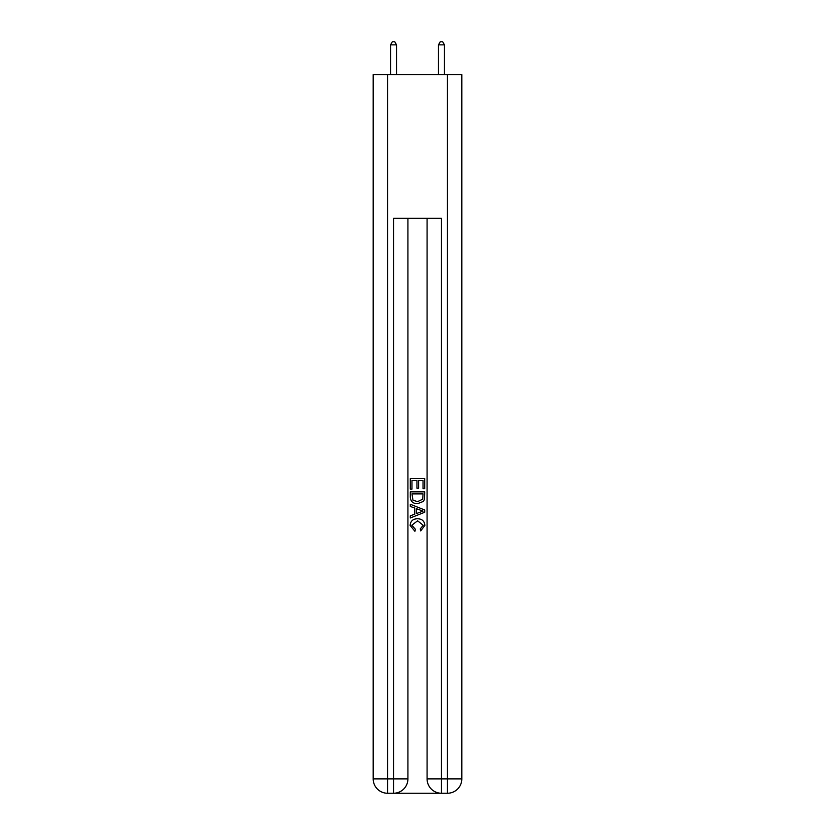 <?xml version="1.0" encoding="UTF-8"?>
<svg xmlns="http://www.w3.org/2000/svg" width="835" height="835" viewBox="0 0 835 835"><rect width="100%" height="100%" fill="white"/><g stroke="black" fill="none" stroke-linecap="round" stroke-linejoin="round"><path stroke-width="1.25" d="M394.621 793.25L440.379 793.25M387.555 74.566L387.555 778.878L373.182 778.878L373.182 74.566L461.818 74.566L461.818 778.878L447.445 778.878L447.445 74.566M441.454 793.25L441.454 778.878L427.082 778.878A14.372 14.372 0 0 0 441.454 793.25L447.445 793.25L447.445 778.878L441.454 778.878L441.454 218.311L393.546 218.311L393.546 778.878L387.555 778.878L387.555 793.25L393.546 793.25A14.372 14.372 0 0 0 407.918 778.878L393.546 778.878L393.546 793.25M407.918 218.311L407.918 778.878M427.082 778.878L427.082 218.311M447.445 793.25A14.372 14.372 0 0 0 461.818 778.878M373.182 778.878A14.372 14.372 0 0 0 387.555 793.25M410.309 489.101L410.309 478.601L424.691 478.601L424.691 488.736L423.032 488.736L423.032 480.626L418.606 480.626L418.606 488.183L416.947 488.183L416.947 480.626L411.968 480.626L411.968 489.101L410.309 489.101M410.309 497.013L410.309 491.867L424.691 491.867L424.483 499.32L423.449 501.407L417.573 503.662C412.981 503.682 410.559 501.459 410.309 497.013M411.968 493.892L412.991 500.248L417.604 501.637L422.729 499.184L423.032 493.892L411.968 493.892M410.309 506.427L410.309 504.267L424.691 509.976L424.691 512.262L410.309 517.971L410.309 515.821L414.734 514.183L414.734 508.056L410.309 506.427M420.37 510.143L416.394 508.672L416.394 513.577L423.032 511.124L420.37 510.143M411.791 525.246L415.392 529.275L414.911 531.3L410.131 525.434C410.517 521.019 413.012 518.796 417.604 518.765C422.019 518.869 424.441 521.071 424.869 525.392L420.694 530.935L420.255 528.899L423.209 525.298L417.615 520.8L411.791 525.246M396.541 74.566L396.541 44.86L390.55 44.86L390.55 74.566M390.55 44.86L392.346 41.75L394.746 41.75L396.541 44.86M444.45 74.566L444.45 44.86L438.458 44.86L438.458 74.566M438.458 44.86L440.254 41.75L442.654 41.75L444.45 44.86"/></g></svg>
